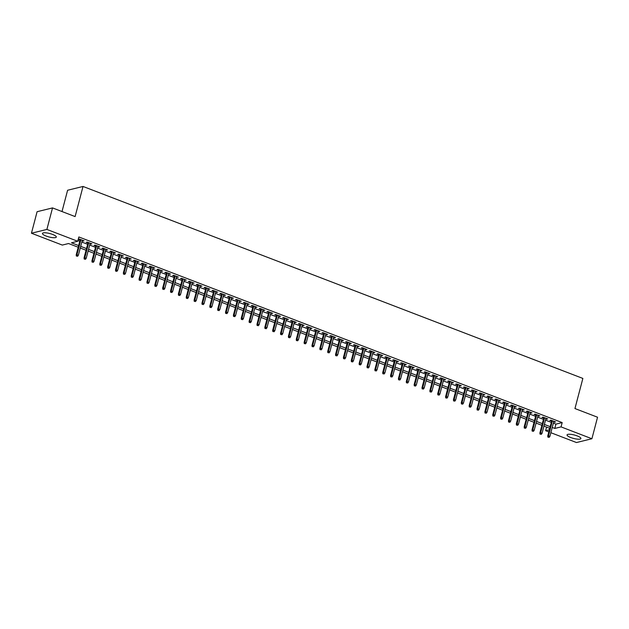 <?xml version="1.0" encoding="UTF-8"?>
<svg xmlns="http://www.w3.org/2000/svg" width="629" height="629" viewBox="0 0 629 629"><rect width="100%" height="100%" fill="white"/><g stroke="black" fill="none" stroke-linecap="round" stroke-linejoin="round"><path stroke-width="0.94" d="M52.639 234.444A7.163 1.753 14.7 0 1 56.311 237.062A7.163 1.753 14.7 0 1 46.129 236.048A7.163 1.753 14.7 0 1 42.458 233.43A7.163 1.753 14.7 0 1 52.639 234.444M577.225 435.921A7.163 1.753 14.7 0 1 580.897 438.539A7.163 1.753 14.7 0 1 570.715 437.525A7.163 1.753 14.7 0 1 567.043 434.906A7.163 1.753 14.7 0 1 577.225 435.921M62.012 211.548L67.594 190.257L83.028 186.459L582.863 378.422L574.953 408.551L597.55 417.224L591.905 438.743L576.471 442.541L550.862 432.705M548.81 431.919L545.626 430.7L549.369 429.772M546.57 427.115L545.626 430.7M78.208 247.236L68.553 243.533L62.295 245.074L31.45 233.225L46.884 229.428L77.729 241.269L71.47 242.81L78.641 245.569M46.884 229.428L52.529 207.908L37.095 211.706L31.45 233.225M82.155 240.797L84.082 240.883L79.372 239.067L78.326 239.327L80.103 240.011M90.01 243.816L91.944 243.903L87.227 242.086L86.189 242.346L87.958 243.03M97.872 246.835L99.807 246.914L95.089 245.106L94.043 245.365L95.82 246.041M105.735 249.855L107.661 249.933L102.944 248.125L101.906 248.384L103.683 249.06M113.59 252.874L115.524 252.952L110.806 251.144L109.76 251.403L111.537 252.08M121.452 255.885L123.378 255.972L118.669 254.163L117.623 254.415L119.4 255.099M129.307 258.904L131.241 258.991L126.523 257.182L125.478 257.434L127.255 258.118M137.169 261.923L139.095 262.01L134.386 260.202L133.34 260.453L135.117 261.137M145.024 264.943L146.958 265.029L142.24 263.213L141.203 263.472L142.972 264.156M152.886 267.962L154.82 268.048L150.103 266.232L149.057 266.492L150.834 267.176M160.741 270.981L162.675 271.068L157.958 269.251L156.92 269.511L158.689 270.195M168.603 274L170.538 274.079L165.82 272.271L164.774 272.53L166.551 273.206M176.466 277.019L178.392 277.098L173.675 275.29L172.637 275.549L174.414 276.225M184.321 280.039L186.255 280.117L181.537 278.309L180.492 278.568L182.268 279.245M192.183 283.05L194.109 283.136L189.4 281.328L188.354 281.58L190.131 282.264M200.038 286.069L201.972 286.156L197.254 284.347L196.217 284.599L197.986 285.283M207.9 289.088L209.827 289.175L205.117 287.367L204.071 287.618L205.848 288.302M215.755 292.108L217.689 292.194L212.972 290.378L211.934 290.637L213.703 291.321M223.617 295.127L225.552 295.213L220.834 293.397L219.788 293.657L221.565 294.341M231.472 298.146L233.406 298.232L228.689 296.416L227.651 296.676L229.42 297.36M239.334 301.165L241.269 301.244L236.551 299.435L235.505 299.695L237.282 300.371M247.197 304.184L249.123 304.263L244.406 302.455L243.368 302.714L245.145 303.39M255.052 307.204L256.986 307.282L252.268 305.474L251.223 305.733L253 306.409M262.914 310.215L264.84 310.301L260.131 308.493L259.085 308.745L260.862 309.429M270.769 313.234L272.703 313.321L267.985 311.512L266.948 311.764L268.717 312.448M278.631 316.253L280.558 316.34L275.848 314.531L274.802 314.783L276.579 315.467M286.486 319.273L288.42 319.359L283.703 317.543L282.665 317.802L284.434 318.486M294.348 322.292L296.283 322.378L291.565 320.562L290.519 320.821L292.296 321.505M302.203 325.311L304.137 325.397L299.42 323.581L298.382 323.841L300.151 324.525M310.066 328.33L312 328.409L307.282 326.6L306.237 326.86L308.013 327.536M317.928 331.349L319.854 331.428L315.137 329.62L314.099 329.879L315.876 330.555M325.783 334.361L327.717 334.447L322.999 332.639L321.954 332.898L323.731 333.574M333.645 337.38L335.572 337.466L330.862 335.658L329.816 335.91L331.593 336.594M341.5 340.399L343.434 340.486L338.716 338.677L337.679 338.929L339.448 339.613M349.362 343.418L351.289 343.505L346.579 341.696L345.533 341.948L347.31 342.632M357.217 346.437L359.151 346.524L354.434 344.708L353.396 344.967L355.165 345.651M365.079 349.457L367.014 349.543L362.296 347.727L361.25 347.986L363.027 348.67M372.942 352.476L374.868 352.562L370.151 350.746L369.113 351.006L370.882 351.69M380.797 355.495L382.731 355.574L378.013 353.765L376.968 354.025L378.744 354.701M388.659 358.514L390.585 358.593L385.868 356.785L384.83 357.044L386.607 357.72M396.514 361.526L398.448 361.612L393.73 359.804L392.685 360.063L394.462 360.739M404.376 364.545L406.303 364.631L401.593 362.823L400.547 363.075L402.324 363.759M412.231 367.564L414.165 367.651L409.448 365.842L408.41 366.094L410.179 366.778M420.093 370.583L422.02 370.67L417.31 368.861L416.264 369.113L418.041 369.797M427.948 373.602L429.882 373.689L425.165 371.873L424.127 372.132L425.896 372.816M435.811 376.622L437.745 376.708L433.027 374.892L431.981 375.151L433.758 375.835M443.673 379.641L445.599 379.727L440.882 377.911L439.844 378.171L441.613 378.855M451.528 382.66L453.462 382.739L448.744 380.93L447.699 381.19L449.476 381.866M459.39 385.679L461.316 385.758L456.607 383.949L455.561 384.209L457.338 384.885M467.245 388.691L469.179 388.777L464.461 386.969L463.416 387.228L465.193 387.904M475.107 391.71L477.034 391.796L472.324 389.988L471.278 390.239L473.055 390.923M482.962 394.729L484.896 394.815L480.179 393.007L479.141 393.259L480.91 393.943M490.824 397.748L492.751 397.835L488.041 396.026L486.995 396.278L488.772 396.962M498.679 400.767L500.613 400.854L495.896 399.038L494.858 399.297L496.627 399.981M506.542 403.787L508.476 403.873L503.758 402.057L502.713 402.316L504.489 403M514.404 406.806L516.33 406.892L511.613 405.076L510.575 405.335L512.344 406.019M522.259 409.825L524.193 409.904L519.475 408.095L518.43 408.355L520.207 409.031M530.121 412.844L532.048 412.923L527.338 411.114L526.292 411.374L528.069 412.05M537.976 415.855L539.91 415.942L535.193 414.134L534.147 414.393L535.924 415.069M545.838 418.875L547.765 418.961L543.055 417.153L542.009 417.404L543.786 418.088M553.363 423.152L555.934 424.135L562.184 422.594L78.861 236.968L77.729 241.269M77.917 240.553L79.773 241.261M81.825 242.047L87.635 244.28M89.688 245.066L95.49 247.299M97.542 248.085L103.353 250.318M105.405 251.105L111.207 253.338M113.259 254.124L119.07 256.357M121.122 257.143L126.924 259.376M128.976 260.162L134.787 262.387M136.839 263.181L142.641 265.407M144.701 266.201L150.504 268.426M152.556 269.212L158.366 271.445M160.419 272.231L166.221 274.464M168.273 275.25L174.084 277.483M176.136 278.27L181.938 280.503M183.99 281.289L189.801 283.522M191.853 284.308L197.655 286.533M199.708 287.327L205.518 289.552M207.57 290.346L213.373 292.571M215.433 293.366L221.235 295.591M223.287 296.377L229.098 298.61M231.15 299.396L236.952 301.629M239.004 302.415L244.815 304.648M246.867 305.435L252.669 307.667M254.721 308.454L260.532 310.687M262.584 311.473L268.386 313.698M270.439 314.492L276.249 316.717M278.301 317.511L284.104 319.736M286.164 320.531L291.966 322.756M294.018 323.542L299.829 325.775M301.881 326.561L307.683 328.794M309.735 329.58L315.546 331.813M317.598 332.599L323.4 334.832M325.452 335.619L331.263 337.852M333.315 338.638L339.117 340.863M341.17 341.657L346.98 343.882M349.032 344.676L354.842 346.901M356.895 347.695L362.697 349.921M364.749 350.707L370.56 352.94M372.612 353.726L378.414 355.959M380.466 356.745L386.277 358.978M388.329 359.764L394.131 361.997M396.184 362.784L401.994 365.017M404.046 365.803L409.849 368.028M411.901 368.822L417.711 371.047M419.763 371.841L425.574 374.066M427.626 374.853L433.428 377.086M435.48 377.872L441.291 380.105M443.343 380.891L449.145 383.124M451.197 383.91L457.008 386.143M459.06 386.929L464.862 389.162M466.915 389.949L472.725 392.182M474.777 392.968L480.58 395.193M482.632 395.987L488.442 398.212M490.494 399.006L496.305 401.231M498.357 402.017L504.159 404.25M506.211 405.037L512.022 407.27M514.074 408.056L519.876 410.289M521.928 411.075L527.739 413.308M529.791 414.094L535.594 416.327M537.646 417.113L543.456 419.346M545.508 420.133L551.311 422.358M553.693 421.894L555.627 421.98L550.91 420.172L549.872 420.424L551.641 421.108M52.529 207.908L75.118 216.58L83.028 186.459M562.184 422.594L561.06 426.894L591.905 438.743M552.238 427.453L554.802 428.435L561.06 426.894M80.693 246.356L86.503 248.581M88.555 249.375L94.366 251.6M96.418 252.394L102.22 254.619M104.272 255.405L110.083 257.638M112.135 258.425L117.938 260.658M119.99 261.444L125.8 263.677M127.852 264.463L133.655 266.696M135.707 267.482L141.517 269.715M143.569 270.501L149.372 272.734M151.424 273.521L157.234 275.746M159.286 276.54L165.097 278.765M167.149 279.559L172.951 281.784M175.004 282.57L180.814 284.803M182.866 285.59L188.669 287.823M190.721 288.609L196.531 290.842M198.583 291.628L204.386 293.861M206.438 294.647L212.248 296.88M214.3 297.666L220.103 299.899M222.155 300.686L227.965 302.911M230.017 303.705L235.828 305.93M237.88 306.724L243.682 308.949M245.735 309.735L251.545 311.968M253.597 312.755L259.4 314.987M261.452 315.774L267.262 318.007M269.314 318.793L275.117 321.026M277.169 321.812L282.979 324.045M285.031 324.831L290.834 327.064M292.886 327.851L298.696 330.076M300.748 330.87L306.559 333.095M308.611 333.889L314.414 336.114M316.466 336.9L322.276 339.133M324.328 339.919L330.131 342.152M332.183 342.939L337.993 345.172M340.045 345.958L345.848 348.191M347.9 348.977L353.71 351.21M355.762 351.996L361.565 354.229M363.625 355.015L369.427 357.241M371.48 358.035L377.29 360.26M379.342 361.054L385.145 363.279M387.197 364.065L393.007 366.298M395.059 367.084L400.862 369.317M402.914 370.104L408.724 372.337M410.776 373.123L416.579 375.356M418.631 376.142L424.441 378.375M426.493 379.161L432.296 381.394M434.356 382.18L440.158 384.405M442.211 385.2L448.021 387.425M450.073 388.219L455.876 390.444M457.928 391.23L463.738 393.463M465.79 394.249L471.593 396.482M473.645 397.269L479.455 399.501M481.507 400.288L487.31 402.521M489.362 403.307L495.172 405.54M497.224 406.326L503.027 408.559M505.087 409.345L510.89 411.57M512.942 412.365L518.752 414.59M520.804 415.384L526.607 417.609M528.659 418.395L534.469 420.628M536.521 421.414L542.324 423.647M544.376 424.433L550.186 426.666M549.746 428.333L543.943 426.108M541.891 425.322L536.081 423.089M534.029 422.303L528.218 420.07M526.166 419.284L520.364 417.051M518.312 416.264L512.501 414.031M510.449 413.245L504.647 411.012M502.595 410.226L496.784 407.993M494.732 407.207L488.93 404.982M486.877 404.188L481.067 401.962M479.015 401.168L473.212 398.943M471.152 398.157L465.35 395.924M463.298 395.138L457.487 392.905M455.435 392.119L449.633 389.886M447.581 389.099L441.77 386.866M439.718 386.08L433.916 383.847M431.864 383.061L426.053 380.828M424.001 380.042L418.199 377.817M416.146 377.023L410.336 374.798M408.284 374.003L402.481 371.778M400.421 370.992L394.619 368.759M392.567 367.973L386.756 365.74M384.704 364.954L378.902 362.721M376.85 361.934L371.039 359.702M368.987 358.915L363.185 356.682M361.132 355.896L355.322 353.671M353.27 352.877L347.467 350.652M345.415 349.858L339.605 347.633M337.553 346.838L331.75 344.613M329.69 343.827L323.888 341.594M321.836 340.808L316.025 338.575M313.973 337.789L308.171 335.556M306.119 334.77L300.308 332.537M298.256 331.75L292.454 329.517M290.401 328.731L284.591 326.506M282.539 325.712L276.736 323.487M274.684 322.693L268.874 320.468M266.822 319.674L261.011 317.448M258.959 316.662L253.157 314.429M251.105 313.643L245.294 311.41M243.242 310.624L237.44 308.391M235.388 307.605L229.577 305.372M227.525 304.585L221.722 302.352M219.67 301.566L213.86 299.341M211.808 298.547L206.005 296.322M203.953 295.528L198.143 293.303M196.091 292.509L190.28 290.284M188.228 289.497L182.426 287.264M180.374 286.478L174.563 284.245M172.511 283.459L166.709 281.226M164.656 280.44L158.846 278.207M156.794 277.42L150.991 275.188M148.939 274.401L143.129 272.176M141.077 271.382L135.274 269.157M133.222 268.363L127.412 266.138M125.36 265.352L119.549 263.119M117.497 262.332L111.695 260.099M109.643 259.313L103.832 257.08M101.78 256.294L95.978 254.061M93.925 253.275L88.115 251.042M86.063 250.256L80.26 248.023M555.934 424.135L554.802 428.435M554.739 421.642L554.581 422.24M546.884 418.623L546.727 419.221M539.022 415.604L538.864 416.201M531.167 412.585L531.01 413.182M523.304 409.565L523.147 410.163M515.442 406.546L515.293 407.144M507.587 403.527L507.43 404.125M499.725 400.508L499.568 401.105M491.87 397.497L491.713 398.094M484.008 394.477L483.85 395.075M476.153 391.458L475.996 392.056M468.291 388.439L468.133 389.036M460.436 385.42L460.279 386.017M452.573 382.401L452.416 382.998M444.711 379.381L444.561 379.979M436.856 376.362L436.699 376.96M428.994 373.343L428.836 373.941M421.139 370.332L420.982 370.929M413.277 367.312L413.119 367.91M405.422 364.293L405.265 364.891M397.559 361.274L397.402 361.872M389.705 358.255L389.548 358.852M381.842 355.236L381.685 355.833M373.98 352.216L373.83 352.814M366.125 349.197L365.968 349.795M358.263 346.186L358.105 346.776M350.408 343.167L350.251 343.764M342.546 340.147L342.388 340.745M334.691 337.128L334.534 337.726M326.828 334.109L326.671 334.707M318.974 331.09L318.817 331.687M311.111 328.071L310.954 328.668M303.249 325.051L303.092 325.649M295.394 322.032L295.237 322.63M287.532 319.021L287.374 319.611M279.677 316.002L279.52 316.599M271.814 312.983L271.657 313.58M263.96 309.963L263.803 310.561M256.097 306.944L255.94 307.542M248.243 303.925L248.085 304.522M240.38 300.906L240.223 301.503M232.518 297.887L232.36 298.484M224.663 294.867L224.506 295.465M216.801 291.856L216.643 292.446M208.946 288.837L208.789 289.434M201.083 285.818L200.926 286.415M193.229 282.798L193.072 283.396M185.366 279.779L185.209 280.377M177.504 276.76L177.354 277.358M169.649 273.741L169.492 274.338M161.787 270.722L161.629 271.319M153.932 267.702L153.775 268.3M146.07 264.691L145.912 265.281M138.215 261.672L138.058 262.269M130.352 258.653L130.195 259.25M122.498 255.633L122.34 256.231M114.635 252.614L114.478 253.212M106.773 249.595L106.623 250.193M98.918 246.576L98.761 247.173M91.056 243.557L90.898 244.154M83.201 240.537L83.044 241.135M551.798 420.51L547.733 435.999L548.488 435.818L552.435 420.754M548.339 437.1L549.125 437.399L548.339 437.1L548.488 435.818L549.903 436.361L553.85 421.296M547.733 435.999L547.922 437.202M549.125 437.399L549.903 436.361M543.943 417.491L539.879 432.98L540.625 432.799L544.58 417.735M540.484 434.081L541.27 434.38L540.484 434.081L540.625 432.799L542.041 433.342L545.996 418.277M539.879 432.98L540.067 434.183M541.27 434.38L542.041 433.342M536.081 414.472L532.016 429.961L532.771 429.78L536.718 414.715M532.621 431.062L533.408 431.36L532.621 431.062L532.771 429.78L534.186 430.322L538.133 415.266M532.016 429.961L532.205 431.164M533.408 431.36L534.186 430.322M528.226 411.452L524.161 426.949L524.908 426.761L528.863 411.704M524.767 428.042L525.553 428.341L524.767 428.042L524.908 426.761L526.324 427.303L530.278 412.247M524.161 426.949L524.35 428.145M525.553 428.341L526.324 427.303M520.364 408.433L516.299 423.93L517.054 423.742L521.001 408.685M516.904 425.023L517.691 425.322L516.904 425.023L517.054 423.742L518.461 424.284L522.416 409.227M516.299 423.93L516.488 425.125M517.691 425.322L518.461 424.284M512.501 405.422L508.444 420.911L509.191 420.722L513.146 405.666M509.042 422.004L509.828 422.311L509.042 422.004L509.191 420.722L510.606 421.265L514.553 406.208M508.444 420.911L508.625 422.106M509.828 422.311L510.606 421.265M504.647 402.403L500.582 417.892L501.329 417.703L505.284 402.646M501.187 418.985L501.973 419.291L501.187 418.985L501.329 417.703L502.744 418.254L506.699 403.189M500.582 417.892L500.77 419.087M501.973 419.291L502.744 418.254M496.784 399.384L492.719 414.873L493.474 414.692L497.421 399.627M493.325 415.966L494.111 416.272L493.325 415.966L493.474 414.692L494.889 415.234L498.836 400.17M492.719 414.873L492.908 416.076M494.111 416.272L494.889 415.234M488.93 396.364L484.865 411.853L485.612 411.673L489.566 396.608M485.47 412.954L486.256 413.253L485.47 412.954L485.612 411.673L487.027 412.215L490.982 397.151M484.865 411.853L485.053 413.056M486.256 413.253L487.027 412.215M481.067 393.345L477.002 408.834L477.757 408.653L481.704 393.589M477.608 409.935L478.394 410.234L477.608 409.935L477.757 408.653L479.172 409.196L483.119 394.131M477.002 408.834L477.191 410.037M478.394 410.234L479.172 409.196M473.212 390.326L469.148 405.815L469.894 405.634L473.849 390.57M469.753 406.916L470.539 407.215L469.753 406.916L469.894 405.634L471.31 406.177L475.265 391.112M469.148 405.815L469.336 407.018M470.539 407.215L471.31 406.177M465.35 387.307L461.285 402.804L462.04 402.615L465.987 387.55M461.89 403.897L462.677 404.195L461.89 403.897L462.04 402.615L463.455 403.158L467.402 388.101M461.285 402.804L461.474 403.999M462.677 404.195L463.455 403.158M457.495 384.288L453.43 399.785L454.177 399.596L458.132 384.539M454.036 400.877L454.814 401.176L454.036 400.877L454.177 399.596L455.593 400.138L459.547 385.082M453.43 399.785L453.611 400.98M454.814 401.176L455.593 400.138M449.633 381.276L445.568 396.765L446.323 396.577L450.27 381.52M446.173 397.858L446.96 398.165L446.173 397.858L446.323 396.577L447.73 397.119L451.685 382.062M445.568 396.765L445.757 397.96M446.96 398.165L447.73 397.119M441.77 378.257L437.713 393.746L438.46 393.557L442.415 378.501M438.311 394.839L439.097 395.146L438.311 394.839L438.46 393.557L439.875 394.1L443.822 379.043M437.713 393.746L437.894 394.941M439.097 395.146L439.875 394.1M433.916 375.238L429.851 390.727L430.598 390.538L434.553 375.482M430.456 391.82L431.242 392.126L430.456 391.82L430.598 390.538L432.013 391.089L435.968 376.024M429.851 390.727L430.039 391.922M431.242 392.126L432.013 391.089M426.053 372.219L421.988 387.708L422.743 387.527L426.69 372.462M422.594 388.801L423.38 389.107L422.594 388.801L422.743 387.527L424.158 388.069L428.105 373.005M421.988 387.708L422.177 388.911M423.38 389.107L424.158 388.069M418.199 369.199L414.134 384.689L414.881 384.508L418.835 369.443M414.739 385.789L415.525 386.088L414.739 385.789L414.881 384.508L416.296 385.05L420.251 369.986M414.134 384.689L414.322 385.892M415.525 386.088L416.296 385.05M410.336 366.18L406.271 381.669L407.026 381.488L410.973 366.424M406.877 382.77L407.663 383.069L406.877 382.77L407.026 381.488L408.441 382.031L412.388 366.966M406.271 381.669L406.46 382.872M407.663 383.069L408.441 382.031M402.481 363.161L398.416 378.65L399.163 378.469L403.118 363.405M399.022 379.751L399.808 380.05L399.022 379.751L399.163 378.469L400.579 379.012L404.533 363.947M398.416 378.65L398.605 379.853M399.808 380.05L400.579 379.012M394.619 360.142L390.554 375.639L391.309 375.45L395.256 360.386M391.159 376.732L391.946 377.03L391.159 376.732L391.309 375.45L392.724 375.993L396.671 360.936M390.554 375.639L390.743 376.834M391.946 377.03L392.724 375.993M386.756 357.123L382.699 372.62L383.446 372.431L387.401 357.374M383.305 373.712L384.083 374.011L383.305 373.712L383.446 372.431L384.862 372.973L388.816 357.917M382.699 372.62L382.88 373.815M384.083 374.011L384.862 372.973M378.902 354.111L374.837 369.6L375.592 369.412L379.539 354.355M375.442 370.693L376.228 371L375.442 370.693L375.592 369.412L376.999 369.954L380.954 354.898M374.837 369.6L375.026 370.796M376.228 371L376.999 369.954M371.039 351.092L366.974 366.581L367.729 366.392L371.684 351.336M367.58 367.674L368.366 367.981L367.58 367.674L367.729 366.392L369.144 366.935L373.091 351.878M366.974 366.581L367.163 367.776M368.366 367.981L369.144 366.935M363.185 348.073L359.12 363.562L359.867 363.373L363.821 348.317M359.725 364.655L360.511 364.962L359.725 364.655L359.867 363.373L361.282 363.924L365.237 348.859M359.12 363.562L359.308 364.757M360.511 364.962L361.282 363.924M355.322 345.054L351.257 360.543L352.012 360.362L355.959 345.297M351.863 361.636L352.649 361.942L351.863 361.636L352.012 360.362L353.427 360.904L357.374 345.84M351.257 360.543L351.446 361.746M352.649 361.942L353.427 360.904M347.467 342.034L343.403 357.524L344.149 357.343L348.104 342.278M344.008 358.624L344.794 358.923L344.008 358.624L344.149 357.343L345.565 357.885L349.52 342.821M343.403 357.524L343.591 358.727M344.794 358.923L345.565 357.885M339.605 339.015L335.54 354.504L336.295 354.324L340.242 339.259M336.145 355.605L336.932 355.904L336.145 355.605L336.295 354.324L337.71 354.866L341.657 339.802M335.54 354.504L335.729 355.707M336.932 355.904L337.71 354.866M331.75 335.996L327.685 351.485L328.432 351.304L332.387 336.24M328.291 352.586L329.077 352.885L328.291 352.586L328.432 351.304L329.848 351.847L333.802 336.782M327.685 351.485L327.874 352.688M329.077 352.885L329.848 351.847M323.888 332.977L319.823 348.474L320.578 348.285L324.525 333.221M320.428 349.567L321.215 349.866L320.428 349.567L320.578 348.285L321.993 348.828L325.94 333.771M319.823 348.474L320.012 349.669M321.215 349.866L321.993 348.828M316.025 329.958L311.968 345.455L312.715 345.266L316.67 330.209M312.574 346.548L313.352 346.846L312.574 346.548L312.715 345.266L314.13 345.808L318.085 330.752M311.968 345.455L312.149 346.65M313.352 346.846L314.13 345.808M308.171 326.946L304.106 342.435L304.861 342.247L308.808 327.19M304.711 343.528L305.497 343.835L304.711 343.528L304.861 342.247L306.268 342.789L310.223 327.733M304.106 342.435L304.294 343.631M305.497 343.835L306.268 342.789M300.308 323.927L296.243 339.416L296.998 339.228L300.945 324.171M296.849 340.509L297.635 340.816L296.849 340.509L296.998 339.228L298.413 339.77L302.36 324.713M296.243 339.416L296.432 340.611M297.635 340.816L298.413 339.77M292.454 320.908L288.389 336.397L289.136 336.208L293.09 321.152M288.994 337.49L289.78 337.797L288.994 337.49L289.136 336.208L290.551 336.759L294.506 321.694M288.389 336.397L288.577 337.592M289.78 337.797L290.551 336.759M284.591 317.889L280.526 333.378L281.281 333.197L285.228 318.132M281.132 334.471L281.918 334.777L281.132 334.471L281.281 333.197L282.696 333.74L286.643 318.675M280.526 333.378L280.715 334.581M281.918 334.777L282.696 333.74M276.736 314.87L272.672 330.359L273.418 330.178L277.373 315.113M273.277 331.459L274.063 331.758L273.277 331.459L273.418 330.178L274.834 330.72L278.789 315.656M272.672 330.359L272.86 331.562M274.063 331.758L274.834 330.72M268.874 311.85L264.809 327.339L265.564 327.159L269.511 312.094M265.414 328.44L266.201 328.739L265.414 328.44L265.564 327.159L266.979 327.701L270.926 312.637M264.809 327.339L264.998 328.542M266.201 328.739L266.979 327.701M261.019 308.831L256.954 324.32L257.701 324.139L261.656 309.075M257.56 325.421L258.346 325.72L257.56 325.421L257.701 324.139L259.117 324.682L263.071 309.617M256.954 324.32L257.143 325.523M258.346 325.72L259.117 324.682M253.157 305.812L249.092 321.309L249.847 321.12L253.794 306.056M249.697 322.402L250.484 322.701L249.697 322.402L249.847 321.12L251.262 321.663L255.209 306.606M249.092 321.309L249.281 322.504M250.484 322.701L251.262 321.663M245.294 302.793L241.237 318.29L241.984 318.101L245.939 303.044M241.835 319.383L242.621 319.681L241.835 319.383L241.984 318.101L243.399 318.644L247.354 303.587M241.237 318.29L241.418 319.485M242.621 319.681L243.399 318.644M237.44 299.781L233.375 315.271L234.122 315.082L238.077 300.025M233.98 316.363L234.766 316.67L233.98 316.363L234.122 315.082L235.537 315.624L239.492 300.568M233.375 315.271L233.563 316.466M234.766 316.67L235.537 315.624M229.577 296.762L225.512 312.251L226.267 312.063L230.214 297.006M226.118 313.344L226.904 313.651L226.118 313.344L226.267 312.063L227.682 312.605L231.629 297.548M225.512 312.251L225.701 313.446M226.904 313.651L227.682 312.605M221.722 293.743L217.658 309.232L218.405 309.043L222.359 293.987M218.263 310.325L219.049 310.632L218.263 310.325L218.405 309.043L219.82 309.594L223.775 294.529M217.658 309.232L217.846 310.427M219.049 310.632L219.82 309.594M213.86 290.724L209.795 306.213L210.55 306.032L214.497 290.968M210.401 307.306L211.187 307.612L210.401 307.306L210.55 306.032L211.965 306.575L215.912 291.51M209.795 306.213L209.984 307.416M211.187 307.612L211.965 306.575M206.005 287.705L201.94 303.194L202.687 303.013L206.642 287.948M202.546 304.294L203.332 304.593L202.546 304.294L202.687 303.013L204.103 303.555L208.057 288.491M201.94 303.194L202.129 304.397M203.332 304.593L204.103 303.555M198.143 284.685L194.078 300.175L194.833 299.994L198.78 284.929M194.683 301.275L195.47 301.574L194.683 301.275L194.833 299.994L196.248 300.536L200.195 285.472M194.078 300.175L194.267 301.377M195.47 301.574L196.248 300.536M190.288 281.666L186.223 297.155L186.97 296.974L190.925 281.91M186.829 298.256L187.615 298.555L186.829 298.256L186.97 296.974L188.386 297.517L192.34 282.452M186.223 297.155L186.412 298.358M187.615 298.555L188.386 297.517M182.426 278.647L178.361 294.144L179.116 293.955L183.063 278.891M178.966 295.237L179.752 295.536L178.966 295.237L179.116 293.955L180.531 294.498L184.478 279.441M178.361 294.144L178.55 295.339M179.752 295.536L180.531 294.498M174.563 275.628L170.506 291.125L171.253 290.936L175.208 275.879M171.104 292.218L171.89 292.516L171.104 292.218L171.253 290.936L172.668 291.479L176.615 276.422M170.506 291.125L170.687 292.32M171.89 292.516L172.668 291.479M166.709 272.616L162.644 288.106L163.391 287.917L167.345 272.86M163.249 289.198L164.035 289.505L163.249 289.198L163.391 287.917L164.806 288.459L168.761 273.403M162.644 288.106L162.832 289.301M164.035 289.505L164.806 288.459M158.846 269.597L154.781 285.086L155.536 284.898L159.483 269.841M155.387 286.179L156.173 286.486L155.387 286.179L155.536 284.898L156.951 285.44L160.898 270.384M154.781 285.086L154.97 286.281M156.173 286.486L156.951 285.44M150.991 266.578L146.927 282.067L147.673 281.878L151.628 266.822M147.532 283.16L148.318 283.467L147.532 283.16L147.673 281.878L149.089 282.429L153.044 267.364M146.927 282.067L147.115 283.262M148.318 283.467L149.089 282.429M143.129 263.559L139.064 279.048L139.819 278.867L143.766 263.803M139.669 280.149L140.456 280.448L139.669 280.149L139.819 278.867L141.234 279.41L145.181 264.345M139.064 279.048L139.253 280.251M140.456 280.448L141.234 279.41M135.274 260.54L131.209 276.029L131.956 275.848L135.911 260.783M131.815 277.13L132.601 277.428L131.815 277.13L131.956 275.848L133.372 276.39L137.326 261.326M131.209 276.029L131.398 277.232M132.601 277.428L133.372 276.39M127.412 257.52L123.347 273.01L124.102 272.829L128.049 257.764M123.952 274.11L124.739 274.409L123.952 274.11L124.102 272.829L125.517 273.371L129.464 258.307M123.347 273.01L123.536 274.213M124.739 274.409L125.517 273.371M119.557 254.501L115.492 269.99L116.239 269.81L120.194 254.745M116.098 271.091L116.884 271.39L116.098 271.091L116.239 269.81L117.654 270.352L121.609 255.288M115.492 269.99L115.681 271.193M116.884 271.39L117.654 270.352M111.695 251.482L107.63 266.979L108.385 266.79L112.332 251.726M108.235 268.072L109.021 268.371L108.235 268.072L108.385 266.79L109.8 267.333L113.747 252.276M107.63 266.979L107.818 268.174M109.021 268.371L109.8 267.333M103.832 248.463L99.775 263.96L100.522 263.771L104.477 248.714M100.373 265.053L101.159 265.352L100.373 265.053L100.522 263.771L101.937 264.314L105.884 249.257M99.775 263.96L99.956 265.155M101.159 265.352L101.937 264.314M95.978 245.452L91.913 260.941L92.66 260.752L96.614 245.695M92.518 262.034L93.304 262.34L92.518 262.034L92.66 260.752L94.075 261.294L98.03 246.238M91.913 260.941L92.101 262.136M93.304 262.34L94.075 261.294M88.115 242.432L84.05 257.921L84.805 257.733L88.752 242.676M84.656 259.014L85.442 259.321L84.656 259.014L84.805 257.733L86.22 258.275L90.167 243.219M84.05 257.921L84.239 259.117M85.442 259.321L86.22 258.275M80.26 239.413L76.195 254.902L76.942 254.721L80.897 239.657M76.801 255.995L77.587 256.302L76.801 255.995L76.942 254.721L78.358 255.264L82.313 240.199M76.195 254.902L76.384 256.097M77.587 256.302L78.358 255.264"/></g></svg>
